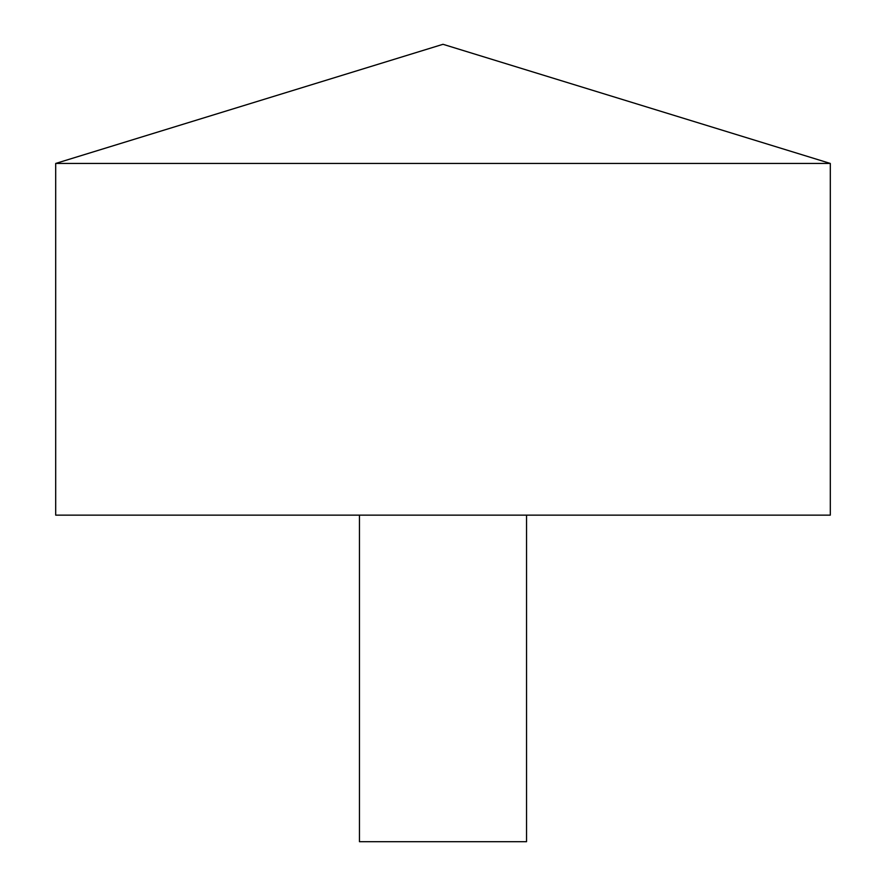 <?xml version="1.0" encoding="UTF-8"?>
<svg xmlns="http://www.w3.org/2000/svg" width="886" height="886" viewBox="0 0 886 886"><rect width="100%" height="100%" fill="white"/><g stroke="black" fill="none" stroke-linecap="round" stroke-linejoin="round"><path stroke-width="1.33" d="M830.304 163.445L55.696 163.445L55.696 515.143L830.304 515.143L830.304 163.445L443 44.3L55.696 163.445M526.539 515.143L526.539 841.7L359.461 841.7L359.461 515.143"/></g></svg>
